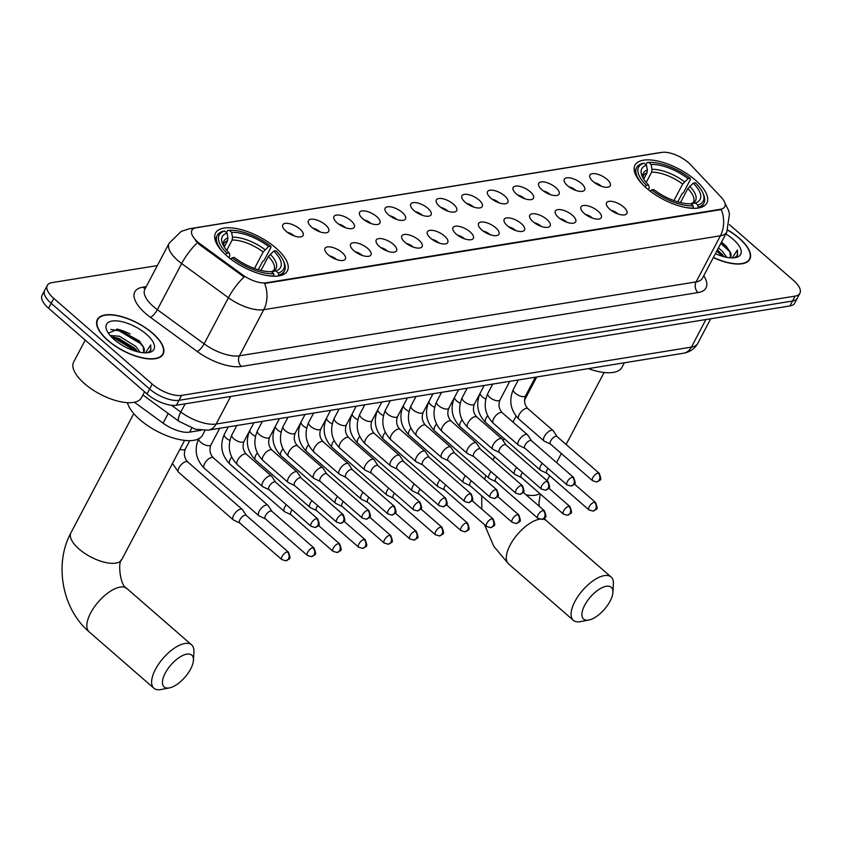<?xml version="1.0" encoding="UTF-8"?>
<svg xmlns="http://www.w3.org/2000/svg" width="842" height="842" viewBox="0 0 842 842"><rect width="100%" height="100%" fill="white"/><g stroke="black" fill="none" stroke-linecap="round" stroke-linejoin="round"><path stroke-width="1.26" d="M646.435 188.071A40.605 17.093 27.8 0 0 706.838 203.048A40.605 17.093 27.8 0 0 695.408 180.146A40.605 17.093 27.8 0 0 635.005 165.169A40.605 17.093 27.8 0 0 646.435 188.071M226.972 255.957A40.605 17.093 27.8 0 0 287.375 270.935A40.605 17.093 27.8 0 0 275.944 248.032A40.605 17.093 27.8 0 0 215.541 233.055A40.605 17.093 27.8 0 0 226.972 255.957M342.126 252.568A11.493 4.841 -152.2 0 1 344.336 260.031A11.493 4.841 -152.2 0 1 328.264 254.81A11.493 4.841 -152.2 0 1 324.802 249.737A11.493 4.841 -152.2 0 1 330.643 247.001A11.493 4.841 -152.2 0 1 342.126 252.568M336.516 259.536A6.894 2.905 27.8 0 0 336.116 259.168A6.894 2.905 27.8 0 0 329.632 255.905M367.722 248.422A11.493 4.841 -152.2 0 1 369.922 255.884A11.493 4.841 -152.2 0 1 353.861 250.663A11.493 4.841 -152.2 0 1 350.398 245.59A11.493 4.841 -152.2 0 1 356.229 242.864A11.493 4.841 -152.2 0 1 367.722 248.422M362.113 255.389A6.894 2.905 27.8 0 0 361.702 255.021A6.894 2.905 27.8 0 0 355.229 251.758M393.309 244.285A11.493 4.841 -152.2 0 1 395.519 251.747A11.493 4.841 -152.2 0 1 379.458 246.527A11.493 4.841 -152.2 0 1 375.995 241.454A11.493 4.841 -152.2 0 1 381.826 238.718A11.493 4.841 -152.2 0 1 393.309 244.285M387.699 251.242A6.894 2.905 27.8 0 0 387.299 250.884A6.894 2.905 27.8 0 0 380.816 247.622M418.906 240.138A11.493 4.841 -152.2 0 1 421.116 247.601A11.493 4.841 -152.2 0 1 405.044 242.38A11.493 4.841 -152.2 0 1 401.581 237.307A11.493 4.841 -152.2 0 1 407.412 234.581A11.493 4.841 -152.2 0 1 418.906 240.138M413.296 247.106A6.894 2.905 27.8 0 0 412.896 246.738A6.894 2.905 27.8 0 0 406.412 243.475M444.502 236.002A11.493 4.841 -152.2 0 1 446.702 243.464A11.493 4.841 -152.2 0 1 430.641 238.244A11.493 4.841 -152.2 0 1 427.178 233.16A11.493 4.841 -152.2 0 1 433.009 230.434A11.493 4.841 -152.2 0 1 444.502 236.002M438.892 242.959A6.894 2.905 27.8 0 0 438.482 242.591A6.894 2.905 27.8 0 0 431.999 239.339M470.089 231.855A11.493 4.841 -152.2 0 1 472.299 239.317A11.493 4.841 -152.2 0 1 456.238 234.097A11.493 4.841 -152.2 0 1 452.775 229.024A11.493 4.841 -152.2 0 1 458.606 226.298A11.493 4.841 -152.2 0 1 470.089 231.855M464.479 238.823A6.894 2.905 27.8 0 0 464.079 238.454A6.894 2.905 27.8 0 0 457.595 235.192M495.685 227.719A11.493 4.841 -152.2 0 1 497.885 235.181A11.493 4.841 -152.2 0 1 481.824 229.961A11.493 4.841 -152.2 0 1 478.361 224.877A11.493 4.841 -152.2 0 1 484.192 222.151A11.493 4.841 -152.2 0 1 495.685 227.719M490.076 234.676A6.894 2.905 27.8 0 0 489.676 234.308A6.894 2.905 27.8 0 0 483.192 231.045M521.282 223.572A11.493 4.841 -152.2 0 1 523.482 231.034A11.493 4.841 -152.2 0 1 507.421 225.814A11.493 4.841 -152.2 0 1 503.958 220.741A11.493 4.841 -152.2 0 1 509.789 218.015A11.493 4.841 -152.2 0 1 521.282 223.572M515.672 230.54A6.894 2.905 27.8 0 0 515.262 230.171A6.894 2.905 27.8 0 0 508.778 226.908M546.868 219.436A11.493 4.841 -152.2 0 1 549.079 226.898A11.493 4.841 -152.2 0 1 533.007 221.678A11.493 4.841 -152.2 0 1 529.544 216.594A11.493 4.841 -152.2 0 1 535.386 213.868A11.493 4.841 -152.2 0 1 546.868 219.436M541.259 226.393A6.894 2.905 27.8 0 0 540.859 226.024A6.894 2.905 27.8 0 0 534.375 222.762M572.465 215.289A11.493 4.841 -152.2 0 1 574.665 222.751A11.493 4.841 -152.2 0 1 558.604 217.531A11.493 4.841 -152.2 0 1 555.141 212.458A11.493 4.841 -152.2 0 1 560.972 209.721A11.493 4.841 -152.2 0 1 572.465 215.289M566.855 222.256A6.894 2.905 27.8 0 0 566.456 221.888A6.894 2.905 27.8 0 0 559.972 218.625M598.052 211.153A11.493 4.841 -152.2 0 1 600.262 218.615A11.493 4.841 -152.2 0 1 584.201 213.394A11.493 4.841 -152.2 0 1 580.738 208.311A11.493 4.841 -152.2 0 1 586.569 205.585A11.493 4.841 -152.2 0 1 598.052 211.153M592.442 218.11A6.894 2.905 27.8 0 0 592.042 217.741A6.894 2.905 27.8 0 0 585.558 214.478M623.648 207.006A11.493 4.841 -152.2 0 1 625.859 214.468A11.493 4.841 -152.2 0 1 609.787 209.248A11.493 4.841 -152.2 0 1 606.324 204.174A11.493 4.841 -152.2 0 1 612.155 201.438A11.493 4.841 -152.2 0 1 623.648 207.006M618.039 213.973A6.894 2.905 27.8 0 0 617.639 213.605A6.894 2.905 27.8 0 0 611.155 210.342M299.899 229.013A11.493 4.841 -152.2 0 1 302.099 236.476A11.493 4.841 -152.2 0 1 286.038 231.255A11.493 4.841 -152.2 0 1 282.575 226.182A11.493 4.841 -152.2 0 1 288.406 223.446A11.493 4.841 -152.2 0 1 299.899 229.013M294.29 235.981A6.894 2.905 27.8 0 0 293.879 235.613A6.894 2.905 27.8 0 0 287.406 232.35M325.486 224.877A11.493 4.841 -152.2 0 1 327.696 232.329A11.493 4.841 -152.2 0 1 311.635 227.119A11.493 4.841 -152.2 0 1 308.172 222.035A11.493 4.841 -152.2 0 1 314.003 219.309A11.493 4.841 -152.2 0 1 325.486 224.877M319.876 231.834A6.894 2.905 27.8 0 0 319.476 231.466A6.894 2.905 27.8 0 0 312.992 228.203M351.082 220.73A11.493 4.841 -152.2 0 1 353.293 228.193A11.493 4.841 -152.2 0 1 337.221 222.972A11.493 4.841 -152.2 0 1 333.758 217.899A11.493 4.841 -152.2 0 1 339.589 215.163A11.493 4.841 -152.2 0 1 351.082 220.73M345.473 227.698A6.894 2.905 27.8 0 0 345.073 227.329A6.894 2.905 27.8 0 0 338.589 224.067M376.679 216.583A11.493 4.841 -152.2 0 1 378.879 224.046A11.493 4.841 -152.2 0 1 362.818 218.836A11.493 4.841 -152.2 0 1 359.355 213.752A11.493 4.841 -152.2 0 1 365.186 211.026A11.493 4.841 -152.2 0 1 376.679 216.583M371.069 223.551A6.894 2.905 27.8 0 0 370.659 223.183A6.894 2.905 27.8 0 0 364.176 219.92M402.265 212.447A11.493 4.841 -152.2 0 1 404.476 219.909A11.493 4.841 -152.2 0 1 388.404 214.689A11.493 4.841 -152.2 0 1 384.941 209.616A11.493 4.841 -152.2 0 1 390.783 206.879A11.493 4.841 -152.2 0 1 402.265 212.447M396.656 219.415A6.894 2.905 27.8 0 0 396.256 219.046A6.894 2.905 27.8 0 0 389.772 215.784M427.862 208.3A11.493 4.841 -152.2 0 1 430.062 215.762A11.493 4.841 -152.2 0 1 414.001 210.553A11.493 4.841 -152.2 0 1 410.538 205.469A11.493 4.841 -152.2 0 1 416.369 202.743A11.493 4.841 -152.2 0 1 427.862 208.3M422.252 215.268A6.894 2.905 27.8 0 0 421.853 214.899A6.894 2.905 27.8 0 0 415.369 211.637M453.459 204.164A11.493 4.841 -152.2 0 1 455.659 211.626A11.493 4.841 -152.2 0 1 439.598 206.406A11.493 4.841 -152.2 0 1 436.135 201.333A11.493 4.841 -152.2 0 1 441.966 198.596A11.493 4.841 -152.2 0 1 453.459 204.164M447.839 211.131A6.894 2.905 27.8 0 0 447.439 210.763A6.894 2.905 27.8 0 0 440.955 207.5M479.045 200.017A11.493 4.841 -152.2 0 1 481.256 207.479A11.493 4.841 -152.2 0 1 465.184 202.259A11.493 4.841 -152.2 0 1 461.721 197.186A11.493 4.841 -152.2 0 1 467.563 194.46A11.493 4.841 -152.2 0 1 479.045 200.017M473.436 206.985A6.894 2.905 27.8 0 0 473.036 206.616A6.894 2.905 27.8 0 0 466.552 203.354M504.642 195.881A11.493 4.841 -152.2 0 1 506.842 203.343A11.493 4.841 -152.2 0 1 490.781 198.123A11.493 4.841 -152.2 0 1 487.318 193.05A11.493 4.841 -152.2 0 1 493.149 190.313A11.493 4.841 -152.2 0 1 504.642 195.881M499.032 202.848A6.894 2.905 27.8 0 0 498.622 202.48A6.894 2.905 27.8 0 0 492.149 199.217M530.228 191.734A11.493 4.841 -152.2 0 1 532.439 199.196A11.493 4.841 -152.2 0 1 516.378 193.976A11.493 4.841 -152.2 0 1 512.915 188.903A11.493 4.841 -152.2 0 1 518.746 186.177A11.493 4.841 -152.2 0 1 530.228 191.734M524.619 198.701A6.894 2.905 27.8 0 0 524.219 198.333A6.894 2.905 27.8 0 0 517.735 195.07M555.825 187.598A11.493 4.841 -152.2 0 1 558.036 195.06A11.493 4.841 -152.2 0 1 541.964 189.839A11.493 4.841 -152.2 0 1 538.501 184.766A11.493 4.841 -152.2 0 1 544.332 182.03A11.493 4.841 -152.2 0 1 555.825 187.598M550.215 194.555A6.894 2.905 27.8 0 0 549.815 194.197A6.894 2.905 27.8 0 0 543.332 190.934M581.422 183.451A11.493 4.841 -152.2 0 1 583.622 190.913A11.493 4.841 -152.2 0 1 567.561 185.693A11.493 4.841 -152.2 0 1 564.098 180.62A11.493 4.841 -152.2 0 1 569.929 177.894A11.493 4.841 -152.2 0 1 581.422 183.451M575.812 190.418A6.894 2.905 27.8 0 0 575.402 190.05A6.894 2.905 27.8 0 0 568.918 186.787M607.008 179.314A11.493 4.841 -152.2 0 1 609.219 186.777A11.493 4.841 -152.2 0 1 593.157 181.556A11.493 4.841 -152.2 0 1 589.695 176.473A11.493 4.841 -152.2 0 1 595.526 173.747A11.493 4.841 -152.2 0 1 607.008 179.314M601.399 186.271A6.894 2.905 27.8 0 0 600.999 185.903A6.894 2.905 27.8 0 0 594.515 182.651M200.364 244.043A20.682 8.715 -152.2 0 1 197.744 241.959A20.682 8.715 -152.2 0 1 191.923 230.298A20.682 8.715 -152.2 0 1 196.228 227.761L661.896 152.402A20.682 8.715 -152.2 0 1 690.598 164.706L721.173 197.207A20.682 8.715 -152.2 0 1 724.751 206.732A20.682 8.715 -152.2 0 1 720.447 209.269L266.188 282.775A20.682 8.715 -152.2 0 1 242.349 274.702L200.364 244.043L199.901 244.938L195.555 240.633M201.049 430.294L189.587 432.156A22.987 9.672 -152.2 0 1 163.095 423.179L134.425 402.244M107.839 340.463A37.164 15.64 27.8 0 0 163.116 354.166A37.164 15.64 27.8 0 0 152.655 333.211A37.164 15.64 27.8 0 0 97.377 319.507A37.164 15.64 27.8 0 0 107.839 340.463M713.332 257.557A37.164 15.64 27.8 0 0 749.812 259.22A37.164 15.64 27.8 0 0 739.35 238.265A37.164 15.64 27.8 0 0 727.762 230.003M157.349 265.577L52.067 282.607A22.987 9.672 27.8 0 0 47.289 285.427L42.1 295.258A22.987 9.672 27.8 0 0 48.573 308.225L147.034 393.94A22.987 9.672 27.8 0 0 176.441 405.234L789.933 305.941L792.522 301.026A22.987 9.672 27.8 0 0 797.311 298.215A22.987 9.672 27.8 0 1 792.522 301.026L179.03 400.308L792.522 301.026L795.111 296.11A22.987 9.672 27.8 0 0 799.9 293.3A22.987 9.672 27.8 0 0 793.427 280.333L729.425 224.614M147.034 393.94L149.623 389.025A22.987 9.672 27.8 0 0 179.03 400.308A22.987 9.672 27.8 0 1 149.623 389.025L51.162 303.309L149.623 389.025L152.223 384.099A22.987 9.672 27.8 0 0 181.619 395.393L795.111 296.11M44.689 290.343A22.987 9.672 27.8 0 0 51.162 303.309A22.987 9.672 27.8 0 1 44.689 290.343M724.941 203.143L728.435 210.068L729.477 213.984L726.783 232.045A30.649 12.904 -152.2 0 1 720.405 235.792A26.818 21.229 80.8 0 0 721.289 209.574L264.63 283.47A26.818 21.229 -99.2 0 1 263.757 309.698A30.649 12.904 -152.2 0 1 228.424 297.731A26.818 7.999 -53.9 0 1 244.064 276.976L199.901 244.938M47.289 285.427A22.987 9.672 27.8 0 0 53.762 298.384L152.223 384.099M789.933 305.941A22.987 9.672 27.8 0 0 794.711 303.131L799.9 293.3M152.423 333.243A36.774 15.482 27.8 0 0 97.714 319.686A36.774 15.482 27.8 0 0 108.071 340.421A36.774 15.482 27.8 0 0 162.78 353.987A36.774 15.482 27.8 0 0 152.423 333.243M85.21 340.115L73.675 361.997A38.311 16.124 27.8 0 0 84.463 383.605A38.311 16.124 27.8 0 0 141.445 397.729L144.571 391.793M110.102 335.474L119.469 336.253L135.773 346.388L140.088 352.293M111.46 336.968L118.438 338.2L134.741 348.335L137.625 351.756M143.34 352.745A19.155 8.062 27.8 0 0 143.95 351.914A19.155 8.062 27.8 0 0 143.182 346.451L143.75 352.24M148.055 352.503L150.834 350.146L150.707 344.904L145.519 352.84M143.182 346.451L139.025 340.694L117.722 329.243L108.344 333.179M114.08 339.452A26.818 11.293 27.8 0 0 148.813 352.545A26.818 11.293 27.8 0 0 146.413 334.221A26.818 11.293 27.8 0 0 117.47 320.949A26.818 11.293 27.8 0 0 106.787 330.39A26.818 11.293 27.8 0 0 114.08 339.452M150.707 344.904L150.686 350.409M110.807 329.443L119.259 330.864L140.235 343.431L143.403 346.967M112.428 337.947L115.133 338.673L136.288 351.398M116.691 329.075L119.764 329.896L140.098 341.831M113.217 337.032L115.649 337.695L135.888 349.556M713.406 257.42A36.774 15.482 27.8 0 0 749.475 259.041A36.774 15.482 27.8 0 0 739.118 238.297A36.774 15.482 27.8 0 0 727.688 230.161M718.426 247.906L722.468 251.432L726.793 257.347M717.395 249.853L724.32 256.81M730.035 257.799A19.155 8.062 27.8 0 0 730.646 256.968A19.155 8.062 27.8 0 0 729.877 251.505L730.446 257.294M734.75 257.557L737.529 255.2L737.403 249.958L732.214 257.894M729.877 251.505L725.72 245.748L721.489 242.107M715.384 253.674A26.818 11.293 27.8 0 0 735.508 257.599A26.818 11.293 27.8 0 0 733.108 239.265A26.818 11.293 27.8 0 0 725.783 233.939M737.403 249.958L737.382 255.463M720.794 243.412L730.098 252.011M716.679 251.211L722.983 256.452M721.31 242.433L726.793 246.885M717.195 250.242L722.583 254.61M169.031 687.967A21.071 9.325 131 0 0 169.379 687.903A21.071 9.325 131 0 0 184.977 677.178A21.071 9.325 131 0 0 193.45 660.254A21.071 9.325 131 0 0 186.85 654.15A21.071 9.325 131 0 0 165.243 673.116A21.071 9.325 131 0 0 169.031 687.967M169.379 687.903L161.085 689.514A28.733 12.714 -49 0 1 160.601 689.598A28.733 12.714 -49 0 1 153.897 688.219A28.733 12.714 -49 0 1 158.896 663.685A28.733 12.714 -49 0 1 184.914 643.498A28.733 12.714 -49 0 1 191.629 644.877A28.733 12.714 -49 0 1 193.902 651.813L193.45 660.254M273.776 251.053L275.913 250.705A36.469 15.356 27.8 0 1 283.354 260.757A36.469 15.356 27.8 0 1 278.302 272.976L275.902 270.882A32.943 13.872 27.8 0 0 273.776 251.053L268.366 256.473L260.999 270.44M226.466 232.624L227.55 230.582L229.234 230.266A36.469 15.356 27.8 0 1 270.735 246.201L271.019 247.274L264.083 260.431L262.588 261.578L258.294 269.724M127.447 402.676A42.142 17.745 27.8 0 0 139.835 419.621A42.142 17.745 27.8 0 0 202.522 435.167L205.006 430.441M278.302 272.976L278.691 275.113A38.006 15.998 27.8 0 0 284.428 270.945A38.006 15.998 27.8 0 0 284.049 262.346L283.354 260.757M278.691 275.113L278.218 276.008M273.882 276.218L273.682 273.724A36.469 15.356 27.8 0 1 232.181 257.789L230.603 259.168M266.377 275.408A38.006 15.998 27.8 0 0 274.071 275.86M270.735 246.201L268.598 246.548A32.943 13.872 27.8 0 0 231.634 232.35L229.234 230.266M232.181 257.789L234.318 257.442A32.943 13.872 27.8 0 0 271.282 271.629L273.682 273.724M231.634 232.35L232.529 237.202L232.15 240.044L226.719 250.337M254.484 268.472L263.188 251.958L268.598 246.548M271.471 271.808L275.902 270.882M225.424 254.652L227.003 253.274A36.469 15.356 27.8 0 1 224.614 231.013L222.93 231.34A38.006 15.998 27.8 0 0 217.194 235.497A38.006 15.998 27.8 0 0 223.709 252.905M224.614 231.013L227.014 233.097A32.943 13.872 27.8 0 0 222.646 244.075A32.943 13.872 27.8 0 0 229.14 252.926L227.003 253.274M224.246 247.032L227.529 240.791L227.919 237.949L227.014 233.097M229.14 252.926L229.782 255.379L229.14 257.768M588.495 620.08A21.071 9.325 131 0 0 588.842 620.017A21.071 9.325 131 0 0 604.44 609.292A21.071 9.325 131 0 0 612.913 592.368A21.071 9.325 131 0 0 606.324 586.264A21.071 9.325 131 0 0 584.706 605.23A21.071 9.325 131 0 0 588.495 620.08M588.842 620.017L580.548 621.628A28.733 12.714 -49 0 1 580.075 621.712A28.733 12.714 -49 0 1 573.36 620.333A28.733 12.714 -49 0 1 578.359 595.81A28.733 12.714 -49 0 1 604.377 575.612A28.733 12.714 -49 0 1 611.092 576.991A28.733 12.714 -49 0 1 613.365 583.938L612.913 592.368M693.24 183.177L695.376 182.83A36.469 15.356 27.8 0 1 702.817 192.871A36.469 15.356 27.8 0 1 697.765 205.09L695.366 203.006A32.943 13.872 27.8 0 0 693.24 183.177L687.83 188.587L680.462 202.564M645.94 164.737L647.014 162.706L648.698 162.38A36.469 15.356 27.8 0 1 690.198 178.315L690.482 179.399L683.546 192.544L682.052 193.692L677.757 201.838M697.765 205.09L698.155 207.227A38.006 15.998 27.8 0 0 703.891 203.059A38.006 15.998 27.8 0 0 703.512 194.47L702.817 192.871M698.155 207.227L697.681 208.121M693.345 208.342L693.145 205.837A36.469 15.356 27.8 0 1 651.645 189.903L650.066 191.281M685.841 207.521A38.006 15.998 27.8 0 0 693.534 207.974M690.198 178.315L688.061 178.662A32.943 13.872 27.8 0 0 651.098 164.464L648.698 162.38M651.645 189.903L653.781 189.555A32.943 13.872 27.8 0 0 690.745 203.753L693.145 205.837M651.098 164.464L652.003 169.316L651.613 172.157L646.193 182.461M673.947 200.585L682.652 184.072L688.061 178.662M690.935 203.922L695.366 203.006M588.347 368.617A42.142 17.745 27.8 0 0 621.985 367.28L624.354 362.797M644.888 186.777L646.467 185.398A36.469 15.356 27.8 0 1 644.077 163.127L642.393 163.453A38.006 15.998 27.8 0 0 636.657 167.611A38.006 15.998 27.8 0 0 643.172 185.03M644.077 163.127L646.477 165.221A32.943 13.872 27.8 0 0 642.109 176.199A32.943 13.872 27.8 0 0 648.603 185.051L646.467 185.398M643.709 179.146L647.003 172.905L647.382 170.063L646.477 165.221M648.603 185.051L649.245 187.492L648.603 189.882M246.327 515.493L242.549 509.736A6.894 3.052 131 0 0 242.296 509.452A6.894 3.052 131 0 0 240.686 509.115A6.894 3.052 131 0 0 233.613 515.325A6.894 3.052 131 0 0 233.245 519.851A6.894 3.052 131 0 0 233.56 520.061L239.781 523.008M246.401 515.609A4.978 2.2 131 0 0 246.222 515.409A4.978 2.2 131 0 0 245.054 515.167A4.978 2.2 131 0 0 239.949 519.651A4.978 2.2 131 0 0 239.686 522.914A4.978 2.2 131 0 0 239.917 523.071M271.913 511.357L268.135 505.589A6.894 3.052 131 0 0 267.893 505.305A6.894 3.052 131 0 0 266.282 504.979A6.894 3.052 131 0 0 259.21 511.178A6.894 3.052 131 0 0 258.831 515.704A6.894 3.052 131 0 0 259.157 515.914L265.377 518.861M271.998 511.473A4.978 2.2 131 0 0 271.819 511.262A4.978 2.2 131 0 0 270.65 511.02A4.978 2.2 131 0 0 265.546 515.504A4.978 2.2 131 0 0 265.272 518.777A4.978 2.2 131 0 0 265.504 518.925M286.322 504.747A6.894 3.052 131 0 0 284.796 507.042A6.894 3.052 131 0 0 284.428 511.568A6.894 3.052 131 0 0 284.743 511.778L290.974 514.725M292.153 509.82A4.978 2.2 131 0 0 291.132 511.368A4.978 2.2 131 0 0 290.869 514.63A4.978 2.2 131 0 0 291.1 514.778M311.919 500.611A6.894 3.052 131 0 0 310.393 502.895A6.894 3.052 131 0 0 310.024 507.421A6.894 3.052 131 0 0 310.34 507.631L316.56 510.578M317.739 505.674A4.978 2.2 131 0 0 316.729 507.221A4.978 2.2 131 0 0 316.466 510.494A4.978 2.2 131 0 0 316.687 510.641M337.516 496.464A6.894 3.052 131 0 0 335.979 498.759A6.894 3.052 131 0 0 335.611 503.284A6.894 3.052 131 0 0 335.937 503.495L342.157 506.442M343.336 501.537A4.978 2.2 131 0 0 342.326 503.074A4.978 2.2 131 0 0 342.052 506.347A4.978 2.2 131 0 0 342.284 506.495M363.102 492.328A6.894 3.052 131 0 0 361.576 494.612A6.894 3.052 131 0 0 361.207 499.138A6.894 3.052 131 0 0 361.523 499.348L367.754 502.295M368.933 497.39A4.978 2.2 131 0 0 367.912 498.938A4.978 2.2 131 0 0 367.649 502.211A4.978 2.2 131 0 0 367.88 502.358M388.699 488.181A6.894 3.052 131 0 0 387.173 490.476A6.894 3.052 131 0 0 386.804 495.001A6.894 3.052 131 0 0 387.12 495.201L393.34 498.159M394.519 493.254A4.978 2.2 131 0 0 393.509 494.791A4.978 2.2 131 0 0 393.235 498.064A4.978 2.2 131 0 0 393.467 498.211M414.296 484.045A6.894 3.052 131 0 0 412.759 486.329A6.894 3.052 131 0 0 412.391 490.854A6.894 3.052 131 0 0 412.706 491.065L418.937 494.012M420.116 489.107A4.978 2.2 131 0 0 419.095 490.654A4.978 2.2 131 0 0 418.832 493.928A4.978 2.2 131 0 0 419.063 494.075M439.882 479.898A6.894 3.052 131 0 0 438.356 482.192A6.894 3.052 131 0 0 437.987 486.718A6.894 3.052 131 0 0 438.303 486.918L444.523 489.876M445.713 484.971A4.978 2.2 131 0 0 444.692 486.508A4.978 2.2 131 0 0 444.429 489.781A4.978 2.2 131 0 0 444.66 489.928M465.479 475.762A6.894 3.052 131 0 0 463.953 478.046A6.894 3.052 131 0 0 463.574 482.571A6.894 3.052 131 0 0 463.9 482.782L470.12 485.729M471.299 480.824A4.978 2.2 131 0 0 470.289 482.371A4.978 2.2 131 0 0 470.015 485.645A4.978 2.2 131 0 0 470.246 485.792M491.075 471.615A6.894 3.052 131 0 0 489.539 473.899A6.894 3.052 131 0 0 489.17 478.435A6.894 3.052 131 0 0 489.486 478.635L495.717 481.592M496.896 476.688A4.978 2.2 131 0 0 495.875 478.224A4.978 2.2 131 0 0 495.612 481.498A4.978 2.2 131 0 0 495.843 481.645M516.662 467.478A6.894 3.052 131 0 0 515.136 469.762A6.894 3.052 131 0 0 514.767 474.288A6.894 3.052 131 0 0 515.083 474.499L521.303 477.446M522.482 472.541A4.978 2.2 131 0 0 521.472 474.088A4.978 2.2 131 0 0 521.209 477.361A4.978 2.2 131 0 0 521.43 477.509M542.259 463.332A6.894 3.052 131 0 0 540.732 465.615A6.894 3.052 131 0 0 540.353 470.152A6.894 3.052 131 0 0 540.68 470.352L546.9 473.309M548.079 468.405A4.978 2.2 131 0 0 547.068 469.941A4.978 2.2 131 0 0 546.795 473.215A4.978 2.2 131 0 0 547.026 473.362M275.587 482.192L271.808 476.435A6.894 3.052 131 0 0 271.556 476.151A6.894 3.052 131 0 0 269.945 475.814A6.894 3.052 131 0 0 262.872 482.024A6.894 3.052 131 0 0 262.504 486.55A6.894 3.052 131 0 0 262.82 486.76L269.051 489.707M275.66 482.308A4.978 2.2 131 0 0 275.481 482.108A4.978 2.2 131 0 0 274.324 481.866A4.978 2.2 131 0 0 269.208 486.35A4.978 2.2 131 0 0 268.945 489.612A4.978 2.2 131 0 0 269.177 489.77M301.183 478.056L297.405 472.299A6.894 3.052 131 0 0 297.152 472.004A6.894 3.052 131 0 0 295.542 471.678A6.894 3.052 131 0 0 288.469 477.877A6.894 3.052 131 0 0 288.101 482.413A6.894 3.052 131 0 0 288.417 482.613L294.637 485.56M301.257 478.172A4.978 2.2 131 0 0 301.078 477.961A4.978 2.2 131 0 0 299.91 477.719A4.978 2.2 131 0 0 294.805 482.203A4.978 2.2 131 0 0 294.532 485.476A4.978 2.2 131 0 0 294.763 485.623M326.77 473.909L322.991 468.152A6.894 3.052 131 0 0 322.749 467.868A6.894 3.052 131 0 0 321.139 467.531A6.894 3.052 131 0 0 314.055 473.741A6.894 3.052 131 0 0 313.687 478.267A6.894 3.052 131 0 0 314.003 478.477L320.234 481.424M326.854 474.025A4.978 2.2 131 0 0 326.664 473.825A4.978 2.2 131 0 0 325.507 473.583A4.978 2.2 131 0 0 320.392 478.067A4.978 2.2 131 0 0 320.128 481.329A4.978 2.2 131 0 0 320.36 481.487M352.366 469.773L348.588 464.016A6.894 3.052 131 0 0 348.335 463.721A6.894 3.052 131 0 0 346.725 463.395A6.894 3.052 131 0 0 339.652 469.594A6.894 3.052 131 0 0 339.284 474.13A6.894 3.052 131 0 0 339.6 474.33L345.82 477.277M352.44 469.889A4.978 2.2 131 0 0 352.261 469.678A4.978 2.2 131 0 0 351.103 469.436A4.978 2.2 131 0 0 345.988 473.92A4.978 2.2 131 0 0 345.725 477.193A4.978 2.2 131 0 0 345.957 477.34M377.953 465.626L374.185 459.869A6.894 3.052 131 0 0 373.932 459.585A6.894 3.052 131 0 0 372.322 459.248A6.894 3.052 131 0 0 365.249 465.458A6.894 3.052 131 0 0 364.87 469.983A6.894 3.052 131 0 0 365.196 470.194L371.417 473.141M378.037 465.742A4.978 2.2 131 0 0 377.858 465.542A4.978 2.2 131 0 0 376.69 465.3A4.978 2.2 131 0 0 371.585 469.783A4.978 2.2 131 0 0 371.311 473.046A4.978 2.2 131 0 0 371.543 473.204M403.55 461.49L399.771 455.722A6.894 3.052 131 0 0 399.518 455.438A6.894 3.052 131 0 0 397.908 455.112A6.894 3.052 131 0 0 390.835 461.311A6.894 3.052 131 0 0 390.467 465.837A6.894 3.052 131 0 0 390.783 466.047L397.014 468.994M403.623 461.605A4.978 2.2 131 0 0 403.444 461.395A4.978 2.2 131 0 0 402.287 461.153A4.978 2.2 131 0 0 397.171 465.637A4.978 2.2 131 0 0 396.908 468.91A4.978 2.2 131 0 0 397.14 469.057M429.146 457.343L425.368 451.586A6.894 3.052 131 0 0 425.115 451.301A6.894 3.052 131 0 0 423.505 450.965A6.894 3.052 131 0 0 416.432 457.174A6.894 3.052 131 0 0 416.064 461.7A6.894 3.052 131 0 0 416.38 461.911L422.6 464.858M429.22 457.459A4.978 2.2 131 0 0 429.041 457.259A4.978 2.2 131 0 0 427.873 457.017A4.978 2.2 131 0 0 422.768 461.5A4.978 2.2 131 0 0 422.505 464.763A4.978 2.2 131 0 0 422.726 464.921M454.733 453.207L450.954 447.439A6.894 3.052 131 0 0 450.712 447.155A6.894 3.052 131 0 0 449.102 446.828A6.894 3.052 131 0 0 442.029 453.028A6.894 3.052 131 0 0 441.65 457.553A6.894 3.052 131 0 0 441.976 457.764L448.197 460.711M454.817 453.322A4.978 2.2 131 0 0 454.638 453.112A4.978 2.2 131 0 0 453.47 452.87A4.978 2.2 131 0 0 448.365 457.353A4.978 2.2 131 0 0 448.091 460.627A4.978 2.2 131 0 0 448.323 460.774M480.329 449.06L476.551 443.302A6.894 3.052 131 0 0 476.298 443.018A6.894 3.052 131 0 0 474.688 442.682A6.894 3.052 131 0 0 467.615 448.891A6.894 3.052 131 0 0 467.247 453.417A6.894 3.052 131 0 0 467.563 453.627L473.793 456.575M480.403 449.175A4.978 2.2 131 0 0 480.224 448.975A4.978 2.2 131 0 0 479.066 448.733A4.978 2.2 131 0 0 473.951 453.217A4.978 2.2 131 0 0 473.688 456.48A4.978 2.2 131 0 0 473.92 456.638M505.926 444.923L502.148 439.156A6.894 3.052 131 0 0 501.895 438.871A6.894 3.052 131 0 0 500.285 438.545A6.894 3.052 131 0 0 493.212 444.744A6.894 3.052 131 0 0 492.844 449.27A6.894 3.052 131 0 0 493.159 449.481L499.38 452.428M506 445.039A4.978 2.2 131 0 0 505.821 444.829A4.978 2.2 131 0 0 504.653 444.587A4.978 2.2 131 0 0 499.548 449.07A4.978 2.2 131 0 0 499.274 452.343A4.978 2.2 131 0 0 499.506 452.491M531.513 440.776L527.734 435.019A6.894 3.052 131 0 0 527.492 434.735A6.894 3.052 131 0 0 525.882 434.398A6.894 3.052 131 0 0 518.798 440.608A6.894 3.052 131 0 0 518.43 445.134A6.894 3.052 131 0 0 518.756 445.344L524.976 448.291M531.597 440.892A4.978 2.2 131 0 0 531.407 440.682A4.978 2.2 131 0 0 530.25 440.45A4.978 2.2 131 0 0 525.145 444.934A4.978 2.2 131 0 0 524.871 448.197A4.978 2.2 131 0 0 525.103 448.344M557.109 436.63L553.331 430.872A6.894 3.052 131 0 0 553.078 430.588A6.894 3.052 131 0 0 551.468 430.262A6.894 3.052 131 0 0 544.395 436.461A6.894 3.052 131 0 0 544.027 440.987A6.894 3.052 131 0 0 544.342 441.197L550.573 444.144M557.183 436.756A4.978 2.2 131 0 0 557.004 436.545A4.978 2.2 131 0 0 555.846 436.303A4.978 2.2 131 0 0 550.731 440.787A4.978 2.2 131 0 0 550.468 444.06A4.978 2.2 131 0 0 550.7 444.208M266.188 282.775L265.872 283.386M242.349 274.702L241.875 275.597M720.447 209.269L720.131 209.869M168.211 413.475L163.095 423.179M191.723 428.104L189.587 432.156M703.754 275.734A38.311 16.124 -152.2 0 1 698.039 292.563L241.391 366.459A38.311 16.124 -152.2 0 1 197.228 351.503A7.662 2.284 126.1 0 0 204.122 343.841L228.424 297.731L181.651 263.567A30.649 12.904 -152.2 0 1 177.778 260.483A30.649 12.904 -152.2 0 1 169.147 243.201L144.835 289.301A30.649 12.904 27.8 0 0 153.465 306.593A30.649 12.904 27.8 0 0 157.349 309.677L204.122 343.841A30.649 12.904 27.8 0 0 239.444 355.798L696.102 281.902A30.649 12.904 27.8 0 0 702.481 278.144L702.417 278.26M197.386 242.728A26.818 7.999 -53.9 0 0 181.651 263.567L157.349 309.677A7.662 2.284 126.1 0 1 150.455 317.339A38.311 16.124 -152.2 0 1 142.793 287.185L146.245 286.627M660.581 152.613A26.818 21.229 -99.2 0 0 658.739 152.812L189.376 228.771A26.818 21.229 80.8 0 1 193.618 228.624M698.039 292.563A7.662 6.062 -99.2 0 1 696.102 281.902L720.405 235.792L263.757 309.698L239.444 355.798A7.662 6.062 -99.2 0 0 241.391 366.459M197.228 351.503L150.455 317.339M53.762 298.384L48.573 308.225M181.619 395.393L176.441 405.234M142.793 287.185A7.662 6.062 -99.2 0 0 145.256 288.511M171.505 405.276L180.809 412.064L185.166 403.813M208.227 430.136A15.324 12.135 -99.2 0 0 216.141 424.031L691.387 347.125A30.649 12.904 27.8 0 0 697.765 343.368C694.903 348.683 690.135 351.967 683.462 353.23L208.227 430.136L195.523 429.283L179.072 421.4A15.324 4.568 -53.9 0 1 180.809 412.064A30.649 12.904 27.8 0 0 216.141 424.031L230.687 396.445M683.462 353.23A15.324 12.135 -99.2 0 0 691.387 347.125L705.922 319.539M130.152 334A30.649 12.904 27.8 0 0 118.217 329.338M184.608 440.387L121.753 559.604A28.733 12.093 -152.2 0 1 115.775 563.119A28.733 12.093 -152.2 0 1 79.011 549.005A28.733 12.093 -152.2 0 1 70.928 532.807C53.92 564.003 62.097 608.955 89.115 631.826L153.897 688.219M121.753 559.604C117.554 561.109 120.09 586.516 126.847 588.484A28.733 12.714 131 0 0 120.143 587.106A28.733 12.714 131 0 0 94.115 607.303A28.733 12.714 131 0 0 89.115 631.826M271.724 271.703L273.913 270.177A28.344 11.935 27.8 0 0 268.366 256.473M265.019 249.674A29.47 12.409 27.8 0 0 232.529 237.202M272.061 271.608A29.47 12.409 27.8 0 0 270.198 254.189M263.188 251.958A28.344 11.935 27.8 0 0 232.15 240.044M227.919 237.949A29.47 12.409 27.8 0 0 223.604 245.98M227.529 240.791A28.344 11.935 27.8 0 0 223.761 243.738L223.667 246.096M539.585 519.219A28.733 12.714 131 0 0 513.578 539.427A28.733 12.714 131 0 0 508.589 563.94L573.36 620.333M539.722 493.475A28.733 12.093 -152.2 0 1 535.238 495.233A28.733 12.093 -152.2 0 1 526.103 494.843M544.195 518.335L546.311 520.598A28.733 12.714 131 0 0 542.816 519.125M691.187 203.817L693.387 202.29A28.344 11.935 27.8 0 0 687.83 188.587M684.483 181.788A29.47 12.409 27.8 0 0 652.003 169.316M691.524 203.732A29.47 12.409 27.8 0 0 689.661 186.303M682.652 184.072A28.344 11.935 27.8 0 0 651.613 172.157M647.382 170.063A29.47 12.409 27.8 0 0 643.067 178.104M647.003 172.905A28.344 11.935 27.8 0 0 643.235 175.852L643.13 178.209M287.238 551.889A4.978 2.2 131 0 0 282.733 555.383A4.978 2.2 131 0 0 281.86 559.635L285.933 560.793A4.978 3.947 80.8 0 0 288.501 558.814A4.978 3.947 -99.2 0 0 287.238 551.889A4.978 2.2 131 0 1 288.406 552.131L246.222 515.409M189.766 440.661L185.366 448.997C183.535 453.859 184.303 458.164 187.682 461.9A6.894 3.052 131 0 0 186.071 461.563A6.894 3.052 131 0 0 185.798 461.616A6.894 3.052 131 0 0 179.704 466.584A6.894 3.052 131 0 0 178.62 472.299L172.431 463.489M185.366 448.997A6.894 2.905 -152.2 0 1 183.661 449.881A6.894 2.905 -152.2 0 1 179.935 449.249M312.835 547.742A4.978 2.2 131 0 0 308.319 551.247A4.978 2.2 131 0 0 307.456 555.499L311.519 556.657A4.978 3.947 80.8 0 0 314.098 554.668A4.978 3.947 -99.2 0 0 312.835 547.742A4.978 2.2 131 0 1 313.992 547.984L271.819 511.262M198.765 438.429C194.018 449.575 195.839 459.49 204.217 468.163A6.894 3.052 131 0 1 205.301 462.447A6.894 3.052 131 0 1 211.395 457.48A6.894 3.052 131 0 1 211.658 457.427A6.894 3.052 131 0 1 213.268 457.753C209.9 454.017 209.121 449.723 210.963 444.86A6.894 2.905 -152.2 0 1 209.258 445.734A6.894 2.905 -152.2 0 1 200.701 442.313A6.894 2.905 -152.2 0 1 198.638 438.808M338.431 543.606A4.978 2.2 131 0 0 333.916 547.1A4.978 2.2 131 0 0 333.053 551.352L337.116 552.51A4.978 3.947 80.8 0 0 339.684 550.531A4.978 3.947 -99.2 0 0 338.431 543.606A4.978 2.2 131 0 1 339.589 543.837L318.465 525.45M229.834 440.429A6.894 2.905 -152.2 0 1 226.298 438.177A6.894 2.905 -152.2 0 1 224.351 434.283L228.245 426.894M231.729 457.174A6.894 3.052 131 0 0 229.813 464.016C221.425 455.354 219.615 445.439 224.351 434.283M364.018 539.459A4.978 2.2 131 0 0 359.513 542.964A4.978 2.2 131 0 0 358.639 547.216L362.713 548.374A4.978 3.947 80.8 0 0 365.281 546.384A4.978 3.947 -99.2 0 0 364.018 539.459A4.978 2.2 131 0 1 365.186 539.701L344.062 521.314M255.421 436.282A6.894 2.905 -152.2 0 1 251.895 434.03A6.894 2.905 -152.2 0 1 249.885 430.283M257.315 453.038A6.894 3.052 131 0 0 255.4 459.879C247.022 451.207 245.201 441.292 249.948 430.146M389.614 535.323A4.978 2.2 131 0 0 385.099 538.817A4.978 2.2 131 0 0 384.236 543.069L388.299 544.227A4.978 3.947 80.8 0 0 390.877 542.248A4.978 3.947 -99.2 0 0 389.614 535.323A4.978 2.2 131 0 1 390.772 535.554L369.649 517.167M281.017 432.146A6.894 2.905 -152.2 0 1 277.481 429.894A6.894 2.905 -152.2 0 1 275.481 426.147M282.912 448.891A6.894 3.052 131 0 0 280.996 455.733C272.619 447.07 270.798 437.156 275.545 425.999M415.201 531.176A4.978 2.2 131 0 0 410.696 534.681A4.978 2.2 131 0 0 409.833 538.933L413.896 540.09A4.978 3.947 80.8 0 0 416.464 538.101A4.978 3.947 -99.2 0 0 415.201 531.176A4.978 2.2 131 0 1 416.369 531.418L395.245 513.031M306.604 427.999A6.894 2.905 -152.2 0 1 303.078 425.747A6.894 2.905 -152.2 0 1 301.068 422M308.509 444.755A6.894 3.052 131 0 0 306.583 451.596C298.205 442.924 296.395 433.009 301.131 421.863M440.798 527.039A4.978 2.2 131 0 0 436.293 530.534A4.978 2.2 131 0 0 435.419 534.786L439.492 535.944A4.978 3.947 80.8 0 0 442.061 533.965A4.978 3.947 -99.2 0 0 440.798 527.039A4.978 2.2 131 0 1 441.966 527.271L420.842 508.884M332.201 423.863A6.894 2.905 -152.2 0 1 328.664 421.6A6.894 2.905 -152.2 0 1 326.664 417.864M334.095 440.608A6.894 3.052 131 0 0 332.18 447.449C323.802 438.777 321.981 428.873 326.728 417.716M466.394 522.893A4.978 2.2 131 0 0 461.879 526.397A4.978 2.2 131 0 0 461.016 530.649L465.079 531.807A4.978 3.947 80.8 0 0 467.657 529.818A4.978 3.947 -99.2 0 0 466.394 522.893A4.978 2.2 131 0 1 467.552 523.135L446.428 504.747M357.797 419.716A6.894 2.905 -152.2 0 1 354.261 417.464A6.894 2.905 -152.2 0 1 352.251 413.717M359.692 436.472A6.894 3.052 131 0 0 357.776 443.313C349.398 434.64 347.578 424.726 352.324 413.569M491.981 518.756A4.978 2.2 131 0 0 487.476 522.25A4.978 2.2 131 0 0 486.613 526.503L490.675 527.66A4.978 3.947 80.8 0 0 493.244 525.682A4.978 3.947 -99.2 0 0 491.981 518.756A4.978 2.2 131 0 1 493.149 518.988L472.025 500.601M383.384 415.58A6.894 2.905 -152.2 0 1 379.858 413.317A6.894 2.905 -152.2 0 1 377.848 409.58M385.289 432.325A6.894 3.052 131 0 0 383.363 439.166C374.985 430.494 373.164 420.59 377.911 409.433M517.577 514.609A4.978 2.2 131 0 0 513.062 518.114A4.978 2.2 131 0 0 512.199 522.366L516.262 523.524A4.978 3.947 80.8 0 0 518.84 521.535A4.978 3.947 -99.2 0 0 517.577 514.609A4.978 2.2 131 0 1 518.735 514.851L497.611 496.464M408.98 411.433A6.894 2.905 -152.2 0 1 405.444 409.18A6.894 2.905 -152.2 0 1 403.444 405.434M410.875 428.189A6.894 3.052 131 0 0 408.959 435.03C400.582 426.357 398.761 416.443 403.507 405.286M543.174 510.473A4.978 2.2 131 0 0 538.659 513.967A4.978 2.2 131 0 0 537.796 518.219L541.859 519.377A4.978 3.947 80.8 0 0 544.427 517.398A4.978 3.947 -99.2 0 0 543.174 510.473A4.978 2.2 131 0 1 544.332 510.705L523.208 492.317M434.577 407.296A6.894 2.905 -152.2 0 1 431.041 405.034A6.894 2.905 -152.2 0 1 429.031 401.297M436.472 424.042A6.894 3.052 131 0 0 434.556 430.883C426.168 422.21 424.357 412.306 429.094 401.15M568.76 506.326A4.978 2.2 131 0 0 564.256 509.831A4.978 2.2 131 0 0 563.382 514.083L567.455 515.241A4.978 3.947 80.8 0 0 570.023 513.252A4.978 3.947 -99.2 0 0 568.76 506.326A4.978 2.2 131 0 1 569.929 506.568L548.805 488.181M460.164 403.15A6.894 2.905 -152.2 0 1 456.638 400.897A6.894 2.905 -152.2 0 1 454.627 397.15M462.069 419.905A6.894 3.052 131 0 0 460.142 426.736C451.765 418.074 449.944 408.16 454.691 397.003M594.357 502.19A4.978 2.2 131 0 0 589.842 505.684A4.978 2.2 131 0 0 588.979 509.936L593.042 511.094A4.978 3.947 80.8 0 0 595.62 509.115A4.978 3.947 -99.2 0 0 594.357 502.19A4.978 2.2 131 0 1 595.515 502.421L574.391 484.034M485.76 399.013A6.894 2.905 -152.2 0 1 482.224 396.75A6.894 2.905 -152.2 0 1 480.224 393.014M487.655 415.759A6.894 3.052 131 0 0 485.739 422.6C477.361 413.927 475.541 404.023 480.287 392.867M316.497 518.588A4.978 2.2 131 0 0 311.993 522.093A4.978 2.2 131 0 0 311.13 526.334L315.192 527.502A4.978 3.947 80.8 0 0 317.76 525.513A4.978 3.947 -99.2 0 0 316.497 518.588A4.978 2.2 131 0 1 317.666 518.83L275.481 482.108M253.852 422.758L244.064 441.324A6.894 2.905 -152.2 0 1 242.359 442.197A6.894 2.905 -152.2 0 1 233.802 438.777A6.894 2.905 -152.2 0 1 231.866 434.893L236.812 425.515M271.556 476.151L246.369 454.227A6.894 3.052 131 0 0 244.759 453.891A6.894 3.052 131 0 0 244.496 453.943A6.894 3.052 131 0 0 238.402 458.911A6.894 3.052 131 0 0 237.318 464.626C228.94 455.954 227.119 446.05 231.866 434.893M342.094 514.441A4.978 2.2 131 0 0 337.589 517.946A4.978 2.2 131 0 0 336.716 522.198L340.789 523.356A4.978 3.947 80.8 0 0 343.357 521.377A4.978 3.947 -99.2 0 0 342.094 514.441A4.978 2.2 131 0 1 343.262 514.683L301.078 477.961M279.449 418.611L269.661 437.177A6.894 2.905 -152.2 0 1 267.956 438.061A6.894 2.905 -152.2 0 1 259.399 434.64A6.894 2.905 -152.2 0 1 257.463 430.746L262.399 421.368M297.152 472.004L271.966 450.081A6.894 3.052 131 0 0 270.356 449.754A6.894 3.052 131 0 0 270.093 449.807A6.894 3.052 131 0 0 263.988 454.775A6.894 3.052 131 0 0 262.915 460.479C254.537 451.817 252.716 441.903 257.463 430.746M367.691 510.305A4.978 2.2 131 0 0 363.176 513.799A4.978 2.2 131 0 0 362.313 518.051L366.375 519.219A4.978 3.947 80.8 0 0 368.954 517.23A4.978 3.947 -99.2 0 0 367.691 510.305A4.978 2.2 131 0 1 368.849 510.547L326.664 473.825M305.036 414.475L295.247 433.041A6.894 2.905 -152.2 0 1 293.542 433.914A6.894 2.905 -152.2 0 1 284.996 430.494A6.894 2.905 -152.2 0 1 283.049 426.61L287.996 417.232M322.749 467.868L297.563 445.944A6.894 3.052 131 0 0 295.952 445.607A6.894 3.052 131 0 0 295.679 445.66A6.894 3.052 131 0 0 289.585 450.628A6.894 3.052 131 0 0 288.501 456.343C280.123 447.67 278.302 437.766 283.049 426.61M393.277 506.158A4.978 2.2 131 0 0 388.772 509.663A4.978 2.2 131 0 0 387.909 513.915L391.972 515.072A4.978 3.947 80.8 0 0 394.54 513.094A4.978 3.947 -99.2 0 0 393.277 506.158A4.978 2.2 131 0 1 394.445 506.4L352.261 469.678M330.632 410.328L320.844 428.894A6.894 2.905 -152.2 0 1 319.139 429.778A6.894 2.905 -152.2 0 1 310.582 426.357A6.894 2.905 -152.2 0 1 308.646 422.463L313.592 413.085M348.335 463.721L323.149 441.797A6.894 3.052 131 0 0 321.539 441.471A6.894 3.052 131 0 0 321.276 441.524A6.894 3.052 131 0 0 315.182 446.492A6.894 3.052 131 0 0 314.098 452.196C305.72 443.534 303.899 433.619 308.646 422.463M418.874 502.021A4.978 2.2 131 0 0 414.359 505.516A4.978 2.2 131 0 0 413.496 509.768L417.558 510.936A4.978 3.947 80.8 0 0 420.137 508.947A4.978 3.947 -99.2 0 0 418.874 502.021A4.978 2.2 131 0 1 420.042 502.264L377.858 465.542M356.229 406.191L346.43 424.757A6.894 2.905 -152.2 0 1 344.725 425.631A6.894 2.905 -152.2 0 1 336.179 422.21A6.894 2.905 -152.2 0 1 334.232 418.327L339.179 408.949M373.932 459.585L348.746 437.661A6.894 3.052 131 0 0 347.136 437.324A6.894 3.052 131 0 0 346.872 437.377A6.894 3.052 131 0 0 340.768 442.345A6.894 3.052 131 0 0 339.694 448.06C331.306 439.387 329.496 429.483 334.232 418.327M444.471 497.875A4.978 2.2 131 0 0 439.956 501.379A4.978 2.2 131 0 0 439.092 505.632L443.155 506.789A4.978 3.947 80.8 0 0 445.723 504.811A4.978 3.947 -99.2 0 0 444.471 497.875A4.978 2.2 131 0 1 445.628 498.117L403.444 461.395M381.815 402.044L372.027 420.611A6.894 2.905 -152.2 0 1 370.322 421.495A6.894 2.905 -152.2 0 1 361.776 418.074A6.894 2.905 -152.2 0 1 359.829 414.18L364.775 404.802M399.518 455.438L374.343 433.514A6.894 3.052 131 0 0 372.732 433.188A6.894 3.052 131 0 0 372.459 433.241A6.894 3.052 131 0 0 366.365 438.208A6.894 3.052 131 0 0 365.281 443.913C356.903 435.251 355.082 425.336 359.829 414.18M470.057 493.738A4.978 2.2 131 0 0 465.552 497.233A4.978 2.2 131 0 0 464.679 501.485L468.752 502.653A4.978 3.947 80.8 0 0 471.32 500.664A4.978 3.947 -99.2 0 0 470.057 493.738A4.978 2.2 131 0 1 471.225 493.98L429.041 457.259M407.412 397.908L397.624 416.474A6.894 2.905 -152.2 0 1 395.919 417.348A6.894 2.905 -152.2 0 1 387.362 413.927A6.894 2.905 -152.2 0 1 385.425 410.043L390.372 400.666M425.115 451.301L399.929 429.378A6.894 3.052 131 0 0 398.319 429.041A6.894 3.052 131 0 0 398.055 429.094A6.894 3.052 131 0 0 391.962 434.062A6.894 3.052 131 0 0 390.877 439.777C382.5 431.104 380.679 421.2 385.425 410.043M495.654 489.591A4.978 2.2 131 0 0 491.139 493.096A4.978 2.2 131 0 0 490.276 497.348L494.338 498.506A4.978 3.947 80.8 0 0 496.917 496.527A4.978 3.947 -99.2 0 0 495.654 489.591A4.978 2.2 131 0 1 496.812 489.833L454.638 453.112M433.009 393.761L423.21 412.327A6.894 2.905 -152.2 0 1 421.505 413.212A6.894 2.905 -152.2 0 1 412.959 409.791A6.894 2.905 -152.2 0 1 411.012 405.897L415.959 396.519M450.712 447.155L425.526 425.231A6.894 3.052 131 0 0 423.915 424.905A6.894 3.052 131 0 0 423.642 424.957A6.894 3.052 131 0 0 417.548 429.925A6.894 3.052 131 0 0 416.474 435.63C408.086 426.968 406.276 417.053 411.012 405.897M521.251 485.455A4.978 2.2 131 0 0 516.735 488.949A4.978 2.2 131 0 0 515.872 493.202L519.935 494.37A4.978 3.947 80.8 0 0 522.503 492.381A4.978 3.947 -99.2 0 0 521.251 485.455A4.978 2.2 131 0 1 522.408 485.697L480.224 448.975M458.595 389.625L448.807 408.191A6.894 2.905 -152.2 0 1 447.102 409.065A6.894 2.905 -152.2 0 1 438.545 405.644A6.894 2.905 -152.2 0 1 436.609 401.76L441.555 392.383M476.298 443.018L451.112 421.095A6.894 3.052 131 0 0 449.502 420.758A6.894 3.052 131 0 0 449.239 420.811A6.894 3.052 131 0 0 443.145 425.778A6.894 3.052 131 0 0 442.061 431.493C433.683 422.821 431.862 412.917 436.609 401.76M546.837 481.308A4.978 2.2 131 0 0 542.332 484.813A4.978 2.2 131 0 0 541.459 489.065L545.532 490.223A4.978 3.947 80.8 0 0 548.1 488.244A4.978 3.947 -99.2 0 0 546.837 481.308A4.978 2.2 131 0 1 548.005 481.55L505.821 444.829M484.192 385.478L474.404 404.044A6.894 2.905 -152.2 0 1 472.699 404.928A6.894 2.905 -152.2 0 1 464.142 401.508A6.894 2.905 -152.2 0 1 462.205 397.613L467.142 388.236M501.895 438.871L476.709 416.948A6.894 3.052 131 0 0 475.098 416.611A6.894 3.052 131 0 0 474.835 416.674A6.894 3.052 131 0 0 468.731 421.642A6.894 3.052 131 0 0 467.657 427.347C459.279 418.685 457.459 408.77 462.205 397.613M572.434 477.172A4.978 2.2 131 0 0 567.918 480.666A4.978 2.2 131 0 0 567.055 484.918L571.118 486.076A4.978 3.947 80.8 0 0 573.697 484.097A4.978 3.947 -99.2 0 0 572.434 477.172A4.978 2.2 131 0 1 573.591 477.403L531.407 440.682M509.789 381.331L499.99 399.908A6.894 2.905 -152.2 0 1 498.285 400.781A6.894 2.905 -152.2 0 1 489.739 397.361A6.894 2.905 -152.2 0 1 487.792 393.477L492.738 384.099M527.492 434.735L502.306 412.801A6.894 3.052 131 0 0 500.695 412.475A6.894 3.052 131 0 0 500.422 412.527A6.894 3.052 131 0 0 494.328 417.495A6.894 3.052 131 0 0 493.244 423.21C484.866 414.538 483.055 404.623 487.792 393.477M598.02 473.025A4.978 2.2 131 0 0 593.515 476.53A4.978 2.2 131 0 0 592.652 480.782L596.715 481.94A4.978 3.947 80.8 0 0 599.283 479.951A4.978 3.947 -99.2 0 0 598.02 473.025A4.978 2.2 131 0 1 599.188 473.267L557.004 436.545M535.375 377.195L525.587 395.761A6.894 2.905 -152.2 0 1 523.882 396.645A6.894 2.905 -152.2 0 1 515.325 393.225A6.894 2.905 -152.2 0 1 513.388 389.33L518.335 379.952M553.078 430.588L527.892 408.665A6.894 3.052 131 0 0 526.282 408.328A6.894 3.052 131 0 0 526.018 408.381A6.894 3.052 131 0 0 519.924 413.348A6.894 3.052 131 0 0 518.84 419.063C510.462 410.401 508.642 400.487 513.388 389.33M661.159 152.518L658.739 152.812M189.376 228.771L181.177 231.413L169.147 243.201M726.783 232.045L702.481 278.144M697.765 343.368L710.743 318.76M179.072 421.4L142.898 394.982M96.672 321.665L97.714 319.686M161.727 355.966L162.78 353.987M748.422 261.02L749.475 259.041M126.847 588.484L191.629 644.877M133.773 413.59L70.928 532.807M282.259 275.05L284.428 270.945M215.036 239.602L217.194 235.497M485.823 475.519L484.645 479.245M481.719 495.822L481.782 509.105M484.529 524.692L493.801 546.311L508.589 563.94M546.311 520.598L611.092 576.991M536.754 376.974L524.524 400.171M516.083 416.18L512.967 422.095M504.221 438.693L503.158 440.703M494.675 456.796L492.959 460.048M701.723 207.164L703.891 203.059M634.5 171.715L636.657 167.611M540.248 493.938L538.964 502.863L539.28 506.305M604.072 372.511L566.119 444.481M561.351 453.533L556.573 462.595M549.658 475.709L547.026 480.698M187.682 461.9L242.296 509.452M178.62 472.299L233.245 519.851M281.86 559.635L239.686 522.914M288.406 552.131C291.574 560.635 289.564 558.109 285.933 560.793M213.268 457.753L267.893 505.305M219.699 428.283L210.963 444.86M204.217 468.163L258.831 515.704M307.456 555.499L265.272 518.777M313.992 547.984C317.171 556.488 315.161 553.962 311.519 556.657M229.813 464.016L284.428 511.568M333.053 551.352L290.869 514.63M339.589 543.837C342.757 552.341 340.747 549.826 337.116 552.51M255.4 459.879L310.024 507.421M358.639 547.216L316.466 510.494M365.186 539.701C368.354 548.205 366.344 545.679 362.713 548.374M280.996 455.733L335.611 503.284M384.236 543.069L342.052 506.347M390.772 535.554C393.951 544.058 391.93 541.543 388.299 544.227M306.583 451.596L361.207 499.138M409.833 538.933L367.649 502.211M416.369 531.418C419.537 539.922 417.527 537.396 413.896 540.09M332.18 447.449L386.804 495.001M435.419 534.786L393.235 498.064M441.966 527.271C445.134 535.775 443.124 533.26 439.492 535.944M357.776 443.313L412.391 490.854M461.016 530.649L418.832 493.928M467.552 523.135C470.731 531.639 468.71 529.113 465.079 531.807M383.363 439.166L437.987 486.718M486.613 526.503L444.429 489.781M493.149 518.988C496.317 527.492 494.307 524.966 490.675 527.66M408.959 435.03L463.574 482.571M512.199 522.366L470.015 485.645M518.735 514.851C521.914 523.356 519.903 520.83 516.262 523.524M434.556 430.883L489.17 478.435M537.796 518.219L495.612 481.498M544.332 510.705C547.511 519.209 545.49 516.683 541.859 519.377M460.142 426.736L514.767 474.288M563.382 514.083L521.209 477.361M569.929 506.568C573.097 515.072 571.087 512.546 567.455 515.241M485.739 422.6L540.353 470.152M588.979 509.936L546.795 473.215M595.515 502.421C598.694 510.926 596.673 508.4 593.042 511.094M246.369 454.227C243.001 450.491 242.233 446.186 244.064 441.324M237.318 464.626L262.504 486.55M311.13 526.334L268.945 489.612M317.666 518.83C320.834 527.334 318.823 524.808 315.192 527.502M271.966 450.081C268.587 446.344 267.819 442.05 269.661 437.177M262.915 460.479L288.101 482.413M336.716 522.198L294.532 485.476M343.262 514.683C346.43 523.187 344.42 520.661 340.789 523.356M297.563 445.944C294.184 442.208 293.416 437.903 295.247 433.041M288.501 456.343L313.687 478.267M362.313 518.051L320.128 481.329M368.849 510.547C372.027 519.051 370.006 516.525 366.375 519.219M323.149 441.797C319.781 438.061 319.002 433.767 320.844 428.894M314.098 452.196L339.284 474.13M387.909 513.915L345.725 477.193M394.445 506.4C397.613 514.904 395.603 512.378 391.972 515.072M348.746 437.661C345.367 433.925 344.599 429.62 346.43 424.757M339.694 448.06L364.87 469.983M413.496 509.768L371.311 473.046M420.042 502.264C423.21 510.768 421.2 508.242 417.558 510.936M374.343 433.514C370.964 429.778 370.196 425.473 372.027 420.611M365.281 443.913L390.467 465.837M439.092 505.632L396.908 468.91M445.628 498.117C448.807 506.621 446.786 504.095 443.155 506.789M399.929 429.378C396.55 425.642 395.782 421.337 397.624 416.474M390.877 439.777L416.064 461.7M464.679 501.485L422.505 464.763M471.225 493.98C474.393 502.485 472.383 499.959 468.752 502.653M425.526 425.231C422.147 421.495 421.379 417.19 423.21 412.327M416.474 435.63L441.65 457.553M490.276 497.348L448.091 460.627M496.812 489.833C499.99 498.338 497.969 495.812 494.338 498.506M451.112 421.095C447.744 417.348 446.976 413.054 448.807 408.191M442.061 431.493L467.247 453.417M515.872 493.202L473.688 456.48M522.408 485.697C525.576 494.201 523.566 491.675 519.935 494.37M476.709 416.948C473.33 413.212 472.562 408.907 474.404 404.044M467.657 427.347L492.844 449.27M541.459 489.065L499.274 452.343M548.005 481.55C551.173 490.055 549.163 487.529 545.532 490.223M502.306 412.801C498.927 409.065 498.159 404.77 499.99 399.908M493.244 423.21L518.43 445.134M567.055 484.918L524.871 448.197M573.591 477.403C576.77 485.908 574.749 483.392 571.118 486.076M527.892 408.665C524.524 404.928 523.745 400.624 525.587 395.761M518.84 419.063L544.027 440.987M592.652 480.782L550.468 444.06M599.188 473.267C602.356 481.771 600.346 479.245 596.715 481.94"/></g></svg>
